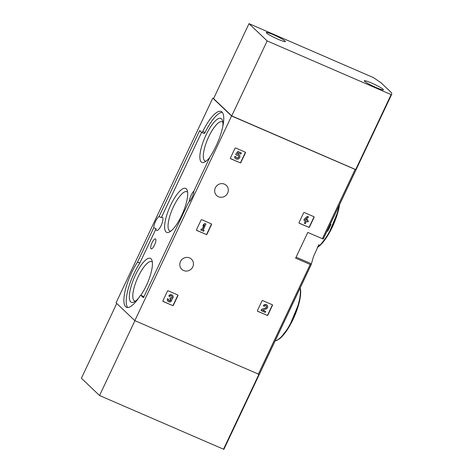 <?xml version="1.0" encoding="UTF-8"?>
<svg xmlns="http://www.w3.org/2000/svg" width="473" height="473" viewBox="0 0 473 473"><rect width="100%" height="100%" fill="white"/><g stroke="black" fill="none" stroke-linecap="round" stroke-linejoin="round"><path stroke-width="0.71" d="M116.754 303.441L81.397 378.24L99.549 395.523L223.847 449.35L259.287 374.385A123.069 12.777 25.3 0 0 259.423 374.155A123.069 12.777 -154.7 0 1 259.228 374.456L134.823 320.641L116.068 302.791L212.809 98.124L213.636 98.485M289.577 310.365L283.759 322.681M258.335 374.173L310.199 264.466L295.625 258.152L307.775 232.45L323.236 239.042A123.069 12.777 -154.7 0 0 323.431 238.741L356.169 169.494A123.069 12.777 -154.7 0 1 355.974 169.789L231.569 115.98L212.809 98.124M310.199 264.466L311.086 264.744A123.069 12.777 25.3 0 0 311.281 264.448A123.069 12.777 25.3 0 0 311.417 263.786L313.457 256.709L318.914 244.529M308.774 227.377A0.532 0.503 -46.4 0 0 309.466 227.105L314.078 217.344A0.532 0.503 -46.4 0 0 313.841 216.669L304.334 212.548A0.532 0.503 -46.4 0 0 303.648 212.826L299.037 222.582A0.532 0.503 -46.4 0 0 299.273 223.256L308.597 227.206A0.532 0.503 133.6 0 0 309.283 226.928L313.895 217.172A0.532 0.503 133.6 0 0 313.877 216.687M267.156 315.432A0.532 0.503 -46.4 0 0 267.842 315.154L272.454 305.398A0.532 0.503 -46.4 0 0 272.217 304.718L262.716 300.603A0.532 0.503 -46.4 0 0 262.024 300.875L257.413 310.637A0.532 0.503 -46.4 0 0 257.649 311.311L266.973 315.26A0.532 0.503 133.6 0 0 267.659 314.983L272.277 305.227A0.532 0.503 133.6 0 0 272.253 304.742M206.24 234.549A0.532 0.503 -46.4 0 0 206.932 234.277L211.543 224.515A0.532 0.503 -46.4 0 0 211.307 223.841L201.8 219.72A0.532 0.503 -46.4 0 0 201.114 219.998L196.502 229.754A0.532 0.503 -46.4 0 0 196.738 230.434L206.062 234.377A0.532 0.503 133.6 0 0 206.748 234.105L211.36 224.344A0.532 0.503 133.6 0 0 211.342 223.859M172.639 305.635A0.532 0.503 -46.4 0 0 173.331 305.363L177.943 295.601A0.532 0.503 -46.4 0 0 177.7 294.927L168.199 290.806A0.532 0.503 -46.4 0 0 167.513 291.084L162.895 300.84A0.532 0.503 -46.4 0 0 163.138 301.514L172.456 305.463A0.532 0.503 133.6 0 0 173.148 305.186L177.759 295.43A0.532 0.503 133.6 0 0 177.742 294.945M240.136 162.848A0.532 0.503 -46.4 0 0 240.822 162.57L245.44 152.814A0.532 0.503 -46.4 0 0 245.197 152.135L235.696 148.019A0.532 0.503 -46.4 0 0 235.004 148.291L230.392 158.053A0.532 0.503 -46.4 0 0 230.635 158.727L239.953 162.677A0.532 0.503 133.6 0 0 240.645 162.399L245.256 152.643A0.532 0.503 133.6 0 0 245.239 152.158M224.474 184.157A7.012 6.657 -46.4 0 1 226.331 185.386A7.012 6.657 -46.4 0 1 226.313 195.053A7.012 6.657 -46.4 0 1 216.658 195.544A7.012 6.657 -46.4 0 1 215.936 186.788A7.012 6.657 -46.4 0 1 224.474 184.157M189.602 257.933A7.012 6.657 -46.4 0 1 191.459 259.163A7.012 6.657 -46.4 0 1 191.441 268.83A7.012 6.657 -46.4 0 1 181.786 269.32A7.012 6.657 -46.4 0 1 181.064 260.564A7.012 6.657 -46.4 0 1 189.602 257.933M134.823 320.641L231.569 115.98M330.39 224.031L330.952 224.273A123.069 12.777 -154.7 0 1 330.946 224.397L330.337 224.131M330.946 224.397L329.32 227.98L328.658 227.696M329.32 227.98L328.871 228.932L328.209 228.642M328.818 228.908L327.742 231.179L327.133 230.913M159.017 216.563L161.334 217.568A7.148 2.129 113.4 0 1 162.363 217.349A7.148 2.129 113.4 0 1 161.476 224.752A7.148 2.129 113.4 0 1 156.681 230.463A7.148 2.129 113.4 0 1 156.078 228.696L139.842 263.035L137.525 262.03L153.76 227.69A7.148 2.129 -66.6 0 1 155.57 221.346A7.148 2.129 -66.6 0 1 159.017 216.563L199.476 130.98L199.807 130.607L201.764 132.47A1.59 0.473 113.4 0 0 201.811 132.499A1.59 0.473 113.4 0 0 202.769 131.459A30.438 9.07 113.4 0 1 221.181 111.504A30.438 9.07 113.4 0 1 222.334 128.615A30.438 9.07 113.4 0 1 210.207 156.557L193.877 191.08A7.148 2.129 -66.6 0 1 188.615 202.208L143.662 297.31L143.313 297.671L140.83 295.306A1.59 0.473 113.4 0 0 140.788 295.276A23.946 7.136 -66.6 0 0 151.969 260.357A23.946 7.136 -66.6 0 0 135.396 275.132A23.946 7.136 -66.6 0 0 133.871 302.105A23.946 7.136 -66.6 0 0 138.536 298.167M137.525 262.03L137.424 262.213A30.438 9.07 113.4 0 0 125.304 290.156A30.438 9.07 113.4 0 0 126.451 307.267A30.438 9.07 113.4 0 0 140.073 295.867A1.59 0.473 113.4 0 1 140.788 295.276L143.106 296.281A1.59 0.473 113.4 0 1 143.148 296.311L140.83 295.306M156.078 228.696L153.76 227.69M189.301 201.646A7.148 2.129 113.4 0 1 191.116 195.314A7.148 2.129 113.4 0 1 193.877 191.086M222.221 112.278A30.438 9.07 113.4 0 0 205.087 132.464A1.59 0.473 113.4 0 1 204.129 133.504A1.59 0.473 113.4 0 1 204.082 133.475L201.859 132.511M161.334 217.568L201.628 132.334M139.842 263.035L137.424 262.213M127.728 307.497A30.438 9.07 113.4 0 1 139.742 263.213M143.827 296.955L143.148 296.311M152.058 242.679A5.428 1.62 -66.6 0 0 151.153 248.845A5.428 1.62 -66.6 0 0 154.777 244.5A5.428 1.62 -66.6 0 0 155.469 238.889A5.428 1.62 -66.6 0 0 152.058 242.679M222.801 126.539A23.946 7.136 -66.6 0 0 222.487 120.449A23.946 7.136 -66.6 0 0 205.921 135.225A23.946 7.136 -66.6 0 0 204.395 162.198A23.946 7.136 -66.6 0 0 209.835 157.32M170.658 205.176A23.946 7.136 -66.6 0 0 169.133 232.148A23.946 7.136 -66.6 0 0 182.684 213.228A23.946 7.136 -66.6 0 0 187.225 190.4A23.946 7.136 -66.6 0 0 170.658 205.176M187.615 192.269A21.403 6.38 -66.6 0 0 186.936 191.742A21.403 6.38 -66.6 0 0 173.473 206.701A21.403 6.38 -66.6 0 0 169.913 231.019A21.403 6.38 -66.6 0 0 170.759 231.155M152.353 262.225A21.403 6.38 -66.6 0 0 151.673 261.699A21.403 6.38 -66.6 0 0 138.211 276.652A21.403 6.38 -66.6 0 0 134.651 300.97A21.403 6.38 -66.6 0 0 135.503 301.106M222.872 122.312A21.403 6.38 -66.6 0 0 222.192 121.792A21.403 6.38 -66.6 0 0 208.735 136.744A21.403 6.38 -66.6 0 0 205.176 161.062A21.403 6.38 -66.6 0 0 206.021 161.198M230.416 158.538A0.532 0.503 133.6 0 0 230.452 158.556L239.953 162.677M235.885 156.569L234.779 156.805A2.643 2.507 -46.4 0 0 239.167 158.354A2.643 2.507 -46.4 0 0 237.481 154.05L238.386 152.909L240.97 154.027L241.236 152.903L237.931 151.472L235.696 154.281L236.855 155.268A1.508 1.431 -46.4 0 1 238.386 157.615A1.508 1.431 -46.4 0 1 235.885 156.569L234.596 156.628A2.643 2.507 133.6 0 0 235.442 158.449M241.413 153.081L237.931 151.472M239.078 154.63A2.643 2.507 133.6 0 0 237.606 153.896M236.222 157.633A1.508 1.431 133.6 0 0 238.297 155.451M238.114 151.65L235.696 154.281M235.879 154.452L236.601 155.156M162.919 301.325A0.532 0.503 133.6 0 0 162.954 301.342L172.456 305.463M172.444 295.323A2.264 2.146 133.6 0 0 168.814 296.009L168.997 296.187A2.264 2.146 -46.4 0 1 172.539 295.406A2.264 2.146 -46.4 0 1 171.811 299.042A2.264 2.146 -46.4 0 1 168.134 301.396A2.264 2.146 -46.4 0 1 167.714 298.895L167.531 298.723A2.264 2.146 133.6 0 0 168.045 301.307M168.997 296.187L169.919 296.583A1.206 1.147 -46.4 0 1 172.148 296.896A1.058 0.999 -46.4 0 1 170.676 297.972L170.363 297.836L169.913 298.788L170.227 298.924A1.058 0.999 -46.4 0 1 170.351 300.698A1.206 1.147 -46.4 0 1 168.636 299.297L167.531 298.723M168.636 299.297L167.714 298.895M168.778 300.538A1.206 1.147 133.6 0 0 170.41 299.031M169.913 298.788L170.363 297.836M170.676 297.972L170.179 297.665M170.493 297.801A1.058 0.999 133.6 0 0 171.711 296.086M196.52 230.239A0.532 0.503 133.6 0 0 196.555 230.256L206.062 234.377M204.105 230.327L203.242 229.955L205.82 223.954L204.898 223.552L203.396 224.533L202.935 226.064L204.437 225.077L202.32 229.559L201.279 229.009L200.83 229.961L203.656 231.279L204.105 230.327L203.284 229.878M206.003 224.125L204.898 223.552M202.32 229.559L201.279 229.009M201.463 229.186L201.013 230.132M204.052 225.331L202.137 229.381M205.075 223.723L203.396 224.533M203.579 224.705L202.935 226.064M257.43 311.122A0.532 0.503 133.6 0 0 257.472 311.139L266.973 315.26M265.678 311.494L262.686 310.199L266.163 308.904A2.264 2.146 -46.4 0 0 267.05 305.197L266.867 305.026A2.264 2.146 133.6 0 0 263.325 305.806L264.437 306.38A1.206 1.147 -46.4 0 1 266.323 305.966A1.206 1.147 -46.4 0 1 265.85 307.941L261.705 309.241L261.084 310.554L265.229 312.446L265.678 311.494L262.799 310.158M261.882 309.413L261.267 310.726M265.85 307.941L261.705 309.241M265.666 307.769A1.206 1.147 133.6 0 0 266.228 305.883M263.508 305.978A2.264 2.146 -46.4 0 1 267.05 305.197M299.054 223.067A0.532 0.503 133.6 0 0 299.09 223.085L308.597 227.206M304.405 223.333L305.333 223.735L306.486 221.293L308.006 221.949L308.455 221.003L306.936 220.341L307.415 219.324L306.492 218.922L306.007 219.939L305.416 219.685L308.538 216.953L307.432 216.38L304.31 219.111L303.861 220.057L305.558 220.891L304.405 223.333L305.345 220.796M308.538 216.953L307.432 216.38M306.007 219.939L305.487 219.62M306.191 219.005L305.83 219.768M307.415 219.324L306.421 218.798M308.455 221.003L306.971 220.264M307.616 216.551L304.31 219.111M304.488 219.283L304.044 220.235M391.408 92.661A123.069 12.777 -154.7 0 1 391.603 94.529A123.069 12.777 -154.7 0 1 391.467 94.76L267.168 40.926L249.011 23.65L373.475 77.637A123.069 12.777 -154.7 0 1 381.421 83.153L391.408 92.661M391.603 94.529L356.169 169.494A123.069 12.777 -154.7 0 1 356.027 169.724L231.729 115.891L267.168 40.926M273.394 34.718A10.589 1.1 -154.7 0 1 285.385 41.547A10.589 1.1 -154.7 0 1 275.339 38.017A10.589 1.1 -154.7 0 1 266.24 32.495A10.589 1.1 -154.7 0 1 273.394 34.718M371.447 82.988A10.589 1.1 -154.7 0 1 383.437 89.817A10.589 1.1 -154.7 0 1 373.398 86.287A10.589 1.1 -154.7 0 1 364.299 80.771A10.589 1.1 -154.7 0 1 371.447 82.988M231.729 115.891L213.577 98.615L249.011 23.65M223.847 449.35A123.069 12.777 25.3 0 0 223.989 449.119L285.296 319.417M134.923 320.688L99.549 395.523M323.236 239.042L355.974 169.789M259.228 374.456L311.086 264.744M322.344 238.764L355.081 169.511M275.233 340.708A30.438 9.07 -66.6 0 0 292.681 319.198A30.438 9.07 -66.6 0 0 300.089 288.134M277.219 340.04A29.775 8.875 -66.6 0 0 294.206 316.91A29.775 8.875 -66.6 0 0 300.124 288.057M317.602 247.012A30.438 9.07 -66.6 0 0 339.029 205.749M317.507 247.202A29.775 8.875 -66.6 0 0 339.584 204.573M311.417 263.786L296.098 257.146M205.087 132.464L202.769 131.459M200.806 131.553L199.476 130.98M356.027 169.724L391.467 94.76M355.672 169.612L391.106 94.647M258.873 374.385L223.493 449.238M287.998 313.711L311.281 264.448M275.197 340.779L276.758 340.454L280.519 338.041L289.163 326.837L299.226 302.584L300.745 291.333L300.237 287.815M317.377 247.45L319.789 245.676L328.433 234.478L338.502 210.225L339.661 204.413M204.129 133.504L201.811 132.499"/></g></svg>
